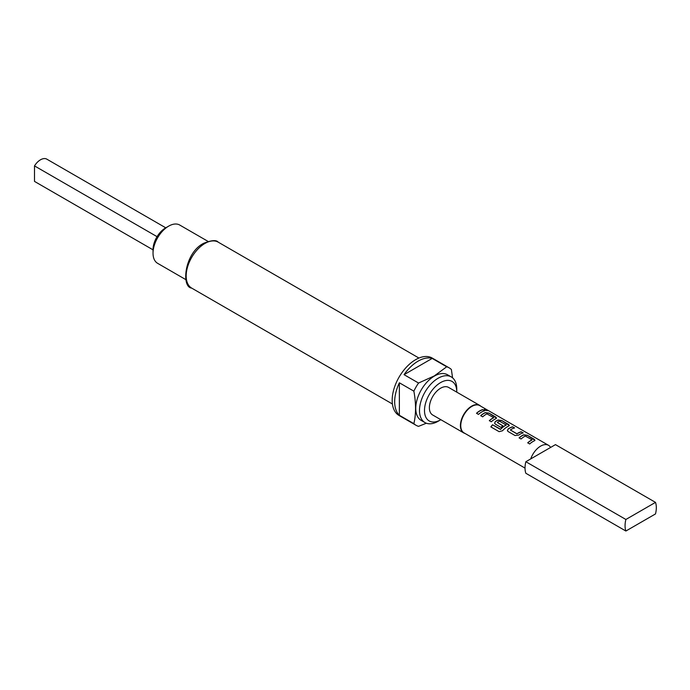 <?xml version="1.0" encoding="UTF-8"?>
<svg xmlns="http://www.w3.org/2000/svg" width="690" height="690" viewBox="0 0 690 690"><rect width="100%" height="100%" fill="white"/><g stroke="black" fill="none" stroke-linecap="round" stroke-linejoin="round"><path stroke-width="1.03" d="M487.45 410.645L486.916 410.248C484.665 409.213 483.957 409.187 484.785 410.153M484.837 409.998C487.166 410.843 487.882 410.878 486.985 410.084C484.725 409.049 484.009 409.023 484.837 409.998L484.311 409.394M487.554 410.585L486.985 410.084M480.723 406.177A15.913 9.186 120 0 0 479.628 405.341L448.586 387.418A15.913 9.186 120 0 0 436.322 391.679A15.913 9.186 120 0 0 429.378 407.695A15.913 9.186 120 0 0 432.673 414.983L463.714 432.906A15.913 9.186 120 0 0 464.982 433.432M479.628 405.341A15.913 9.186 120 0 0 467.363 409.601A15.913 9.186 120 0 0 460.42 425.618A15.913 9.186 120 0 0 463.714 432.906M548.533 445.317A15.741 9.091 120 0 0 530.722 458.91L550.603 447.439A15.741 9.091 120 0 0 548.533 445.317L479.757 405.616A15.741 9.091 120 0 0 467.63 409.834A15.741 9.091 120 0 0 460.756 425.67A15.741 9.091 120 0 0 464.016 432.872L525.03 468.096M440.625 382.571A22.813 13.17 120 0 0 424.497 410.507A22.813 13.17 120 0 0 440.625 419.822L438.124 421.271A26.349 15.215 -60 0 1 424.954 422.573A26.349 15.215 -60 0 1 420.917 401.459A26.349 15.215 -60 0 1 438.124 378.241A26.349 15.215 -60 0 1 451.303 376.938A26.349 15.215 -60 0 1 456.763 388.996L456.763 391.886A22.813 13.17 120 0 0 440.625 382.571M424.954 422.573L421.202 420.408A26.349 15.215 -60 0 1 417.165 399.294A26.349 15.215 -60 0 1 434.381 376.076A26.349 15.215 -60 0 1 447.551 374.774L451.303 376.938M418.554 383.036L434.329 375.903L446.689 366.795L432.19 358.421A33.154 19.139 120 0 0 418.123 361.129A33.154 19.139 120 0 0 404.055 374.67L418.554 383.036A33.154 19.139 -60 0 0 413.871 391.161L399.363 382.786A33.154 19.139 120 0 0 399.363 415.277L413.871 423.651C416.105 414.164 416.105 403.331 413.871 391.161M426.351 423.22L418.554 426.351A33.154 19.139 -60 0 1 416.044 425.29A33.154 19.139 -60 0 1 413.871 423.651M416.044 425.29L399.044 415.475A33.154 19.139 -60 0 1 393.964 388.901A33.154 19.139 -60 0 1 415.622 359.688A33.154 19.139 -60 0 1 432.199 358.041L449.199 367.865A33.154 19.139 -60 0 1 451.381 369.504L452.571 377.818M153.033 253.204L153.033 249.599A17.681 10.212 -60 0 1 165.54 227.941L168.671 226.13A22.106 12.765 120 0 0 153.033 253.204A22.106 12.765 120 0 0 157.613 263.321L185.912 279.666M531.99 439.754L525.366 436.063A15.741 9.091 120 0 0 521.079 439.004L519.104 437.874A15.741 9.091 120 0 1 523.658 434.804L527.289 435.261L534.181 439.237L534.957 440.237L534.224 440.91A15.741 9.091 120 0 0 529.678 443.972L527.703 442.833A15.741 9.091 120 0 1 531.99 439.884L531.981 440.039A15.559 8.987 120 0 0 527.807 442.894M508.142 431.543L515.033 435.519L518.673 435.105A15.741 9.091 120 0 1 523.218 432.915L521.252 431.776A15.741 9.091 120 0 0 516.965 433.786L510.333 429.956A15.741 9.091 120 0 1 514.619 427.947L512.653 426.808A15.741 9.091 120 0 0 508.099 429.007L507.409 430.655L508.142 431.543M523.003 432.966L521.217 431.931A15.559 8.987 120 0 0 516.974 433.924L510.333 429.956M490.84 426.886L499.111 431.664L502.544 430.75A15.741 9.091 120 0 1 508.625 426.127L509.349 425.463L508.582 424.462L501.69 420.477L498.051 420.02A15.741 9.091 120 0 0 495.299 421.616L494.609 423.263L495.342 424.152L500.992 427.412A15.741 9.091 120 0 1 502.915 425.842L497.318 422.444A15.741 9.091 120 0 1 499.543 421.15L506.175 424.98A15.741 9.091 120 0 0 500.595 429.223L492.548 424.781A15.741 9.091 120 0 0 490.84 426.886M506.175 424.85L506.167 425.135A15.559 8.987 120 0 0 500.647 429.327L500.595 429.223M502.82 425.911L497.318 422.444M493.591 417.579L486.959 413.888A15.741 9.091 120 0 0 482.672 416.838L480.706 415.699A15.741 9.091 120 0 1 485.251 412.637L488.891 413.086L495.782 417.071L496.55 418.071L495.817 418.735A15.741 9.091 120 0 0 491.271 421.797L489.305 420.667A15.741 9.091 120 0 1 493.591 417.717L493.574 417.864A15.559 8.987 120 0 0 489.408 420.719M484.82 410.74A15.741 9.091 120 0 0 478.472 414.414L476.505 413.276A15.741 9.091 120 0 1 482.845 409.601L484.82 410.74M208.018 241.379L179.719 225.035A22.106 12.765 120 0 0 168.671 226.13L165.54 227.941M446.689 366.795A33.154 19.139 -60 0 1 449.199 367.865M440.841 419.701A22.813 13.17 120 0 1 440.625 419.822L438.124 421.262A26.349 15.215 -60 0 1 438.124 421.271M432.19 358.421L404.055 374.67M399.363 382.786L399.363 415.277M157.061 236.661L34.5 165.902L34.5 181.401L153.033 249.84M34.5 165.902A12.731 7.348 120 0 1 46.506 158.976L165.98 227.95M625.882 531.024L525.849 473.271A22.106 12.765 120 0 1 525.849 461.722L625.882 519.475A22.106 12.765 120 0 0 625.882 531.024L655.5 513.929A22.106 12.765 120 0 0 655.5 502.38L555.467 444.627L550.603 447.439M625.882 519.475L655.5 502.38M525.849 461.722L530.722 458.91M484.596 410.791L482.845 409.601M482.81 409.765A15.559 8.987 120 0 0 476.6 413.336M496.533 418.149L488.891 413.086M488.848 413.25L485.234 412.784A15.559 8.987 120 0 0 480.809 415.76M509.332 425.54L501.69 420.477M501.656 420.641L498.033 420.176A15.559 8.987 120 0 0 495.317 421.754L495.299 421.616M495.317 421.754L494.627 423.315M500.397 429.387L492.548 424.781M492.6 424.885A15.559 8.987 120 0 0 490.926 426.938M514.404 427.998L512.653 426.808M512.618 426.972A15.559 8.987 120 0 0 508.116 429.137L508.099 429.007M508.116 429.137L507.426 430.707M534.931 440.324L527.289 435.261M527.255 435.416L523.641 434.959A15.559 8.987 120 0 0 519.208 437.926M204.93 243.458A26.522 15.318 120 0 0 187.602 266.832A26.522 15.318 120 0 0 191.665 288.092C181.013 287.144 184.532 252.825 203.602 243.329C211.485 240.189 216.35 239.792 218.195 242.147A26.522 15.318 120 0 0 204.93 243.458M392.412 403.986L191.665 288.092M418.934 358.041L218.195 242.147"/></g></svg>
